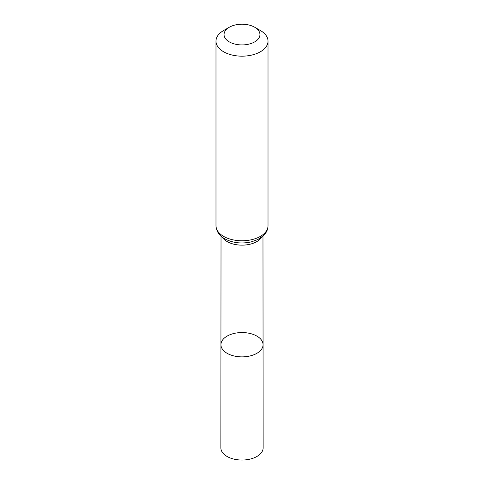 <?xml version="1.0" encoding="UTF-8"?>
<svg xmlns="http://www.w3.org/2000/svg" width="484" height="484" viewBox="0 0 484 484"><rect width="100%" height="100%" fill="white"/><g stroke="black" fill="none" stroke-linecap="round" stroke-linejoin="round"><path stroke-width="0.73" d="M263.06 344.705A21.06 12.161 180 0 1 242 356.871A21.06 12.161 180 0 1 220.94 344.705A21.06 12.161 0 0 0 227.111 353.308A21.06 12.161 0 0 0 250.065 355.946A21.06 12.161 0 0 0 263.06 344.705A21.06 12.161 0 0 0 242 332.55A21.06 12.161 0 0 0 220.94 344.705L220.861 447.827A21.139 12.203 0 0 0 227.05 456.46A21.139 12.203 0 0 0 250.095 459.104A21.139 12.203 0 0 0 263.139 447.827L262.975 236.125M260.398 30.528L254.693 27.237A17.95 10.364 180 0 1 254.693 41.89A17.95 10.364 180 0 1 229.307 41.89A17.95 10.364 180 0 1 229.307 27.237A17.95 10.364 180 0 1 254.693 27.237L260.398 30.528A26.015 15.022 180 0 1 268.015 41.152A26.015 15.022 180 0 1 242 56.168A26.015 15.022 180 0 1 215.985 41.152A26.015 15.022 180 0 1 223.602 30.528L229.307 27.237M222.283 237.166A20.975 12.112 0 0 0 227.171 241.595A20.975 12.112 0 0 0 261.717 237.166M223.602 236.373A26.015 15.022 0 0 0 251.958 239.628A26.015 15.022 0 0 0 268.015 225.75C267.985 228.527 267.12 231.086 265.426 233.427L263.677 235.466L257.827 239.55L251.172 241.915C241.443 244.003 232.61 242.95 224.679 238.751C219.312 235.799 216.415 231.461 215.985 225.75A26.015 15.022 0 0 0 223.602 236.373M221.025 236.125L220.94 344.705M215.985 41.152L215.985 225.75M268.015 41.152L268.015 225.75"/></g></svg>
